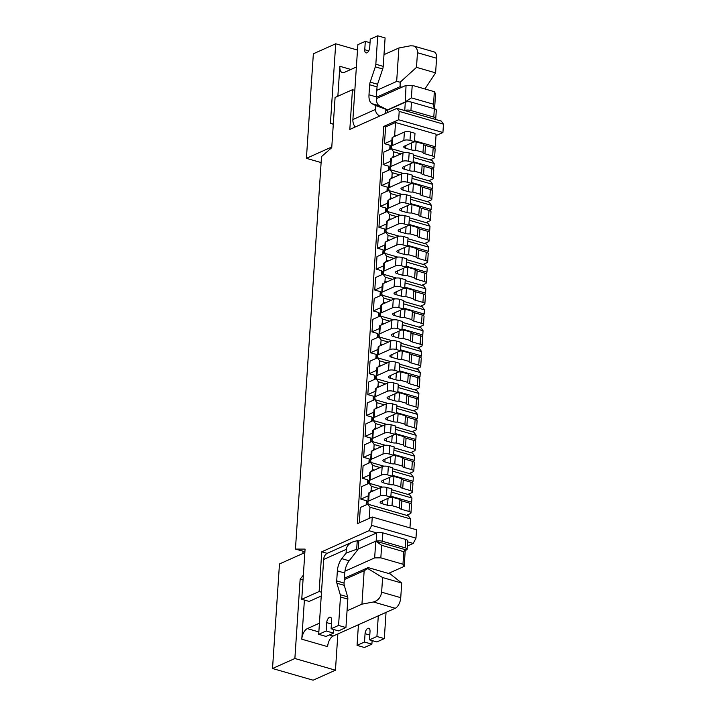 <?xml version="1.0" encoding="UTF-8"?>
<svg xmlns="http://www.w3.org/2000/svg" width="716" height="716" viewBox="0 0 716 716"><rect width="100%" height="100%" fill="white"/><g stroke="black" fill="none" stroke-linecap="round" stroke-linejoin="round"><path stroke-width="1.07" d="M400.924 153.895L393.585 151.783L393.308 155.963L395.134 156.491M413.096 161.673L433.887 167.66L434.165 163.472L413.374 157.484M399.537 174.811L392.198 172.69L391.921 176.879L393.746 177.398M411.709 182.58L432.5 188.568L432.777 184.388L411.986 178.391M398.15 195.719L390.811 193.597L390.533 197.786L392.359 198.314M410.322 203.487L431.104 209.475L431.381 205.295L410.599 199.308M396.762 216.626L389.415 214.514L389.137 218.693L390.972 219.221M408.934 224.394L429.716 230.382L429.994 226.202L409.212 220.215M395.375 237.533L388.027 235.421L387.75 239.6L389.576 240.129M407.547 245.302L428.329 251.289L428.607 247.11L407.825 241.122M393.988 258.44L386.64 256.328L386.363 260.508L388.188 261.036M406.16 266.209L426.942 272.205L427.219 268.017L406.437 262.029M392.592 279.356L385.253 277.235L384.975 281.415L386.801 281.943M404.764 287.125L425.555 293.113L425.832 288.933L405.041 282.936M391.205 300.264L383.865 298.142L383.588 302.331L385.414 302.85M403.377 308.032L424.167 314.02L424.445 309.84L403.654 303.853M389.817 321.171L382.478 319.059L382.201 323.238L384.027 323.766M401.989 328.939L422.771 334.927L423.049 330.747L402.267 324.76M388.43 342.078L381.082 339.966L380.805 344.145L382.639 344.673M400.602 349.847L421.384 355.834L421.661 351.654L400.879 345.667M387.043 362.985L379.695 360.873L379.417 365.053L381.243 365.581M399.215 370.754L419.997 376.75L420.274 372.562L399.492 366.574M385.655 383.901L378.308 381.78L378.03 385.96L379.856 386.488M397.827 391.67L418.609 397.657L418.887 393.469L398.105 387.481M384.259 404.809L376.92 402.687L376.643 406.876L378.469 407.395M396.431 412.577L417.222 418.565L417.5 414.385L396.709 408.397M382.872 425.716L375.533 423.603L375.256 427.783L377.081 428.311M395.044 433.484L415.835 439.472L416.112 435.292L395.322 429.305M381.485 446.623L374.146 444.511L373.868 448.69L375.694 449.218M393.657 454.392L414.439 460.379L414.716 456.199L393.934 450.212M380.098 467.53L372.75 465.418L372.472 469.598L374.298 470.126M392.27 475.299L413.051 481.286L413.329 477.107L392.547 471.119M378.71 488.446L371.362 486.325L371.085 490.505L372.911 491.033M390.882 496.215L411.664 502.202L411.942 498.014L391.16 492.026M397.004 108.322L441.271 121.076L443.473 124.145L399.206 111.392L397.004 108.322L349.82 129.435L352.46 89.706L335.079 97.483L331.741 147.666L321.511 156.598L295.448 549.082L304.909 551.723M409.955 527.889L410.554 518.93L369.975 507.232L369.232 518.384M399.206 111.392L398.651 119.76L383.749 126.428L357.365 523.691L372.266 517.024L371.711 525.392L415.978 538.146L413.213 543.435L407.637 541.833M295.448 549.082L305.079 549.118L301.749 599.301L319.13 591.523L321.77 551.794L327.185 553.361M405.229 550.514L406.393 549.995A4.457 1.513 -176.2 0 0 407.144 549.226L407.699 540.866A4.457 1.513 -176.2 0 0 405.739 539.452L382.863 532.865A4.457 1.513 -176.2 0 0 376.697 532.919L368.946 530.681L321.77 551.794M368.946 530.681L371.711 525.392M443.473 124.145L442.918 132.514L436.017 135.601M372.266 517.024L416.533 529.777L415.978 538.146M407.359 546.057L413.213 543.435M398.651 119.76L442.918 132.514M321.242 596.007L309.124 601.422L301.749 599.301M319.13 591.523L321.493 592.204M403.797 551.687L381.664 545.306L380.831 557.853L402.965 564.226L403.797 551.687L405.283 549.673L404.173 566.401L402.965 564.226M380.831 557.853L374.656 557.898L344.942 571.198M388.448 573.435L404.173 566.401M374.656 557.898L375.766 541.171L357.311 549.432M381.664 545.306L375.766 541.171L405.283 549.673M352.46 89.706L354.823 90.386M376.33 98.656L406.044 85.356L412.219 85.311L434.352 91.684L435.561 93.859L434.567 108.796M412.219 85.311L411.387 97.859L433.52 104.232L434.352 91.684M387.258 112.681L387.428 110.192L405.301 102.191L406.044 85.356M385.817 110.64L404.934 102.084L411.387 97.859M434.165 108.68L433.52 104.232M383.749 126.428L385.593 126.956L395.527 122.508L436.107 134.205L435.274 146.744L434.505 148.221M395.527 122.508L394.695 135.055L396.521 135.584M414.492 140.757L435.274 146.744M366.136 504.896L366.413 500.726L367.013 501.818L366.825 504.583M366.413 500.726L360.873 499.133L361.705 486.585L369.161 483.255L382.514 487.104M368.221 483.676L368.4 480.91L367.8 479.818L367.523 483.989M367.8 479.818L362.269 478.225L363.101 465.677L370.548 462.348L383.901 466.197M369.608 462.769L369.787 459.994L369.188 458.911L368.91 463.082M369.188 458.911L363.656 457.318L364.489 444.77L371.935 441.441L385.289 445.28M370.995 441.861L371.174 439.087L370.575 438.004L370.297 442.175M370.575 438.004L365.044 436.411L365.876 423.863L373.322 420.525L386.676 424.373M372.383 420.954L372.571 418.18L371.962 417.097L371.685 421.259M371.962 417.097L366.431 415.495L367.263 402.956L374.71 399.618L388.063 403.466M373.77 400.038L373.958 397.273L373.349 396.181L373.081 400.351M373.349 396.181L367.818 394.588L368.65 382.049L376.106 378.71L389.45 382.559M375.157 379.131L375.345 376.365L374.745 375.274L374.468 379.444M374.745 375.274L369.205 373.68L370.038 361.132L377.493 357.803L390.846 361.652M376.553 358.224L376.732 355.449L376.133 354.366L375.855 358.537M376.133 354.366L370.602 352.773L371.434 340.225L378.88 336.896L392.234 340.744M377.941 337.317L378.12 334.542L377.52 333.459L377.243 337.63M377.52 333.459L371.989 331.866L372.821 319.318L380.268 315.989L393.621 319.828M379.328 316.409L379.507 313.635L378.907 312.552L378.63 316.714M378.907 312.552L373.376 310.959L374.208 298.411L381.655 295.073L395.008 298.921M380.715 295.493L380.903 292.728L380.294 291.636L380.017 295.806M380.294 291.636L374.763 290.043L375.596 277.504L383.042 274.165L396.395 278.014M382.102 274.586L382.29 271.82L381.682 270.729L381.413 274.899M381.682 270.729L376.151 269.135L376.983 256.588L384.438 253.258L397.792 257.107M383.49 253.679L383.678 250.913L383.078 249.821L382.8 253.992M383.078 249.821L377.538 248.228L378.37 235.68L385.826 232.351L399.179 236.199M384.886 232.772L385.065 229.997L384.465 228.914L384.188 233.085M384.465 228.914L378.934 227.321L379.766 214.773L387.213 211.444L400.566 215.283M386.273 211.864L386.452 209.09L385.852 208.007L385.575 212.169M385.852 208.007L380.321 206.414L381.154 193.866L388.6 190.528L401.953 194.376M387.66 190.948L387.848 188.183L387.24 187.1L386.962 191.261M387.24 187.1L381.709 185.498L382.541 172.959L389.987 169.62L403.341 173.469M389.048 170.041L389.236 167.276L388.627 166.184L388.349 170.354M388.627 166.184L383.096 164.591L383.928 152.043L391.384 148.713L404.728 152.562M390.435 149.134L390.623 146.368L390.014 145.276L389.746 149.447M390.014 145.276L384.483 143.683L385.593 126.956M359.307 522.823L360.318 507.501L367.773 504.162L408.353 515.86L410.554 518.93M368.275 495.821L360.873 499.133M370.172 492.259L371.085 490.505M411.664 502.202L410.895 503.67M367.773 504.162L369.975 507.232M369.662 474.914L362.269 478.225M391.321 489.637L409.74 494.944L411.942 498.014M371.559 471.352L372.472 469.598M413.051 481.286L412.291 482.763M369.161 483.255L371.362 486.325M371.049 454.007L363.656 457.318M392.708 468.729L411.127 474.037L413.329 477.107M372.947 450.445L373.868 448.69M414.439 460.379L413.678 461.847M370.548 462.348L372.75 465.418M372.445 433.099L365.044 436.411M394.095 447.822L412.514 453.13L414.716 456.199M374.343 429.537L375.256 427.783M415.835 439.472L415.065 440.94M371.935 441.441L374.146 444.511M373.833 412.183L366.431 415.495M395.483 426.915L413.902 432.222L416.112 435.292M375.73 408.621L376.643 406.876M417.222 418.565L416.452 420.032M373.322 420.525L375.533 423.603M375.22 391.276L367.818 394.588M396.87 406.008L415.289 411.315L417.5 414.385M377.117 387.714L378.03 385.96M418.609 397.657L417.84 399.125M374.71 399.618L376.92 402.687M376.607 370.369L369.205 373.68M398.257 385.092L416.685 390.399L418.887 393.469M378.504 366.807L379.417 365.053M419.997 376.75L419.227 378.218M376.106 378.71L378.308 381.78M377.994 349.462L370.602 352.773M399.653 364.184L418.072 369.492L420.274 372.562M379.892 345.9L380.805 344.145M421.384 355.834L420.623 357.311M377.493 357.803L379.695 360.873M379.39 328.555L371.989 331.866M401.041 343.277L419.46 348.585L421.661 351.654M381.279 324.992L382.201 323.238M422.771 334.927L422.01 336.395M378.88 336.896L381.082 339.966M380.778 307.647L373.376 310.959M402.428 322.37L420.847 327.677L423.049 330.747M382.675 304.085L383.588 302.331M424.167 314.02L423.398 315.488M380.268 315.989L382.478 319.059M382.165 286.731L374.763 290.043M403.815 301.463L422.234 306.77L424.445 309.84M384.062 283.169L384.975 281.415M425.555 293.113L424.785 294.58M381.655 295.073L383.865 298.142M383.552 265.824L376.151 269.135M405.202 280.547L423.621 285.854L425.832 288.933M385.45 262.262L386.363 260.508M426.942 272.205L426.172 273.673M383.042 274.165L385.253 277.235M384.94 244.917L377.538 248.228M406.59 259.639L425.018 264.947L427.219 268.017M386.837 241.355L387.75 239.6M428.329 251.289L427.559 252.766M384.438 253.258L386.64 256.328M386.327 224.01L378.934 227.321M407.986 238.732L426.405 244.04L428.607 247.11M388.224 220.447L389.137 218.693M429.716 230.382L428.956 231.85M385.826 232.351L388.027 235.421M387.723 203.102L380.321 206.414M409.373 217.825L427.792 223.132L429.994 226.202M389.611 199.54L390.533 197.786M431.104 209.475L430.343 210.943M387.213 211.444L389.415 214.514M389.11 182.186L381.709 185.498M410.76 196.918L429.179 202.225L431.381 205.295M391.008 178.624L391.921 176.879M432.5 188.568L431.73 190.035M388.6 190.528L390.811 193.597M390.497 161.279L383.096 164.591M412.148 176.011L430.567 181.318L432.777 184.388M392.395 157.717L393.308 155.963M433.887 167.66L433.117 169.128M389.987 169.62L392.198 172.69M391.885 140.372L384.483 143.683M413.535 155.095L431.954 160.402L434.165 163.472M393.782 136.81L394.695 135.055M391.384 148.713L393.585 151.783M367.013 501.818L367.908 501.415M368.23 504.297L367.881 501.943A4.457 1.513 -176.2 0 1 367.881 501.835L368.436 493.467A4.457 1.513 -176.2 0 0 368.436 493.584M390.82 497.11L386.398 495.83A4.457 1.513 -176.2 0 0 380.223 495.875L368.633 501.066L369.188 492.697L380.778 487.515A4.457 1.513 -176.2 0 1 386.953 487.471L391.375 488.742L390.82 497.11L380.885 501.549A4.457 1.513 -176.2 0 0 380.133 502.319A4.457 1.513 -176.2 0 0 382.093 503.724L387.571 505.299A4.457 1.513 -176.2 0 0 392.001 505.666L392.556 497.307L399.94 499.428L399.385 507.796A4.457 1.513 -176.2 0 0 399.376 507.859A4.457 1.513 -176.2 0 0 401.336 509.273L409.024 511.484L409.579 503.124L401.891 500.905A4.457 1.513 -176.2 0 1 399.931 499.571M392.001 505.666L399.385 507.796M409.024 511.484A4.457 1.513 -176.2 0 1 410.984 512.889A4.457 1.513 -176.2 0 1 410.232 513.658L406.5 515.323M368.633 501.066A4.457 1.513 -176.2 0 0 367.881 501.835M369.188 492.697A4.457 1.513 -176.2 0 0 368.436 493.467M390.336 497.325A4.457 1.513 -176.2 0 0 392.556 497.307M410.984 512.889L411.539 504.529A4.457 1.513 -176.2 0 0 409.579 503.124M337.863 633.937L335.455 670.203L294.876 658.505L300.156 579.056L303.038 579.888M304.398 600.062L301.794 639.191A8.914 4.52 106.1 0 1 307.316 628.612L318.853 631.933M333.307 124.074L330.425 123.241L335.706 43.783L313.357 53.79L306.412 158.334L331.794 146.977M357.499 50.066L335.706 43.783M356.38 67.009L344.262 72.432A8.914 4.52 106.1 0 1 342.346 72.629A8.914 4.52 106.1 0 1 339.849 66.293L337.863 96.239M300.156 579.056L302.358 576.47L303.244 576.72M303.351 575.1A8.914 4.52 106.1 0 1 302.358 576.47M294.876 658.505L272.528 668.511L279.473 563.966L304.846 552.609M333.298 124.208L332.421 123.949A8.914 4.52 106.1 0 1 333.28 124.486M332.421 123.949L330.425 123.241M306.412 158.334L321.117 162.568M272.528 668.511L313.107 680.2L335.455 670.203M303.029 551.266L302.877 553.495M401.909 87.209L400.083 86.681L376.348 97.304M436.572 58.238L417.464 52.724L416.488 67.358L435.605 72.862L436.572 58.238A8.914 4.52 -73.9 0 0 434.075 51.892L413.338 45.922L410.366 45.815L398.893 47.99L383.991 54.649M435.605 72.862L424.928 88.972M376.804 90.332L396.664 81.436L398.893 47.99M416.488 67.358L400.172 82.188L396.664 81.436M400.083 86.681L400.172 82.188M417.464 52.724C417.553 49.189 416.175 46.916 413.338 45.922M344.396 578.215L368.14 567.591L390.274 573.963L401.712 583.048L382.604 577.543L381.637 592.177L400.745 597.681L401.712 583.048M344.306 579.593L364.167 570.706L361.947 604.161L373.43 601.986L395.223 608.269A8.914 4.52 -73.9 0 0 400.745 597.681M395.223 608.269L333.146 636.05A8.914 4.52 -73.9 0 0 327.624 646.638L301.794 639.191M361.947 604.161L347.054 610.829M319.434 623.188L307.316 628.612M364.167 570.706L367.863 568.593L368.14 567.591M367.863 568.593L382.604 577.543M373.43 601.986C378.102 600.608 380.831 597.332 381.637 592.177M385.629 113.414L385.906 109.324L387.088 109.664L379.39 105.807A12.825 6.507 106.1 0 1 376.365 96.911L377.037 86.869A5.558 2.819 106.1 0 1 377.556 84.255L382.684 68.978A5.558 2.819 -73.9 0 0 383.212 66.364L385.101 37.93L377.726 35.8L370.27 39.129L369.716 47.498A4.457 2.264 -73.9 0 1 366.001 52.886A4.457 2.264 -73.9 0 1 364.748 49.717L365.312 41.358L357.857 44.687L352.89 119.545L375.56 109.396L375.81 105.592L372.007 103.686A12.825 6.507 106.1 0 1 368.991 94.781L369.653 84.748A5.558 2.819 106.1 0 1 370.181 82.125L375.309 66.856A5.558 2.819 -73.9 0 0 375.837 64.234L377.726 35.8M411.476 102.146L410.921 110.506A4.457 1.513 3.8 0 0 404.746 110.559L405.301 102.191A4.457 1.513 3.8 0 1 411.476 102.146L434.344 108.734A4.457 1.513 3.8 0 1 436.312 110.139L435.758 118.507A4.457 1.513 3.8 0 1 434.997 119.268M410.921 110.506L433.789 117.093A4.457 1.513 3.8 0 1 435.758 118.507M355.181 127.036A9.353 7.411 -114.1 0 1 352.89 119.545M365.312 41.358L370.038 42.718M379.686 116.073C376.84 114.309 375.461 112.09 375.56 109.396M385.906 109.324L375.81 105.592M376.929 636.488L384.304 638.609L376.858 641.939L369.474 639.818L376.929 636.488L378.299 615.841M386.049 612.377L384.304 638.609M371.89 644.167L364.507 642.037L357.06 645.376L364.435 647.497L371.89 644.167L372.123 640.578M357.06 645.376L358.43 624.728M364.507 642.037L365.062 633.678A4.457 2.264 106.1 0 1 368.785 628.281A4.457 2.264 106.1 0 1 370.029 631.458L369.474 639.818M338.561 625.426L331.114 628.764L338.489 630.885L345.935 627.556L338.561 625.426L340.449 596.992A5.558 2.819 -73.9 0 0 340.252 594.701L336.896 583.218A5.558 2.819 106.1 0 1 336.699 580.927L337.361 570.894A12.825 6.507 106.1 0 1 341.792 558.659L346.079 553.137L346.338 549.324C346.669 546.245 348.746 543.793 352.567 541.985L357.257 540.643L356.684 549.253L357.866 549.593L349.166 560.789L341.792 558.659M358.277 549.002L358.814 540.911A9.353 7.411 65.9 0 0 357.257 540.643M346.338 549.324L323.668 559.465L318.692 634.322L326.147 630.984L326.702 622.625A4.457 2.264 -73.9 0 1 330.416 617.228A4.457 2.264 -73.9 0 1 331.669 620.396L331.114 628.764M345.935 627.556L347.824 599.122A5.558 2.819 -73.9 0 0 347.627 596.831L344.28 585.348A5.558 2.819 106.1 0 1 344.074 583.057L344.745 573.015A12.825 6.507 106.1 0 1 349.166 560.789M333.763 629.525L333.522 633.114L326.147 630.984M318.692 634.322L326.075 636.443L333.522 633.114M407.144 549.226A4.457 1.513 -176.2 0 0 405.184 547.821L382.308 541.233A4.457 1.513 -176.2 0 0 376.142 541.278L376.697 532.919L358.814 540.911M323.668 559.465A9.353 7.411 -114.1 0 1 327.597 553.155L352.567 541.985M346.079 553.137L356.684 549.253M368.4 480.91L369.295 480.508M369.617 483.39L369.268 481.036A4.457 1.513 -176.2 0 1 369.268 480.919L369.823 472.56A4.457 1.513 -176.2 0 0 369.823 472.667M392.207 476.194L387.786 474.923A4.457 1.513 -176.2 0 0 381.61 474.968L370.02 480.159L370.575 471.79L382.165 466.608A4.457 1.513 -176.2 0 1 388.34 466.555L392.762 467.834L392.207 476.194L382.272 480.642A4.457 1.513 -176.2 0 0 381.521 481.412A4.457 1.513 -176.2 0 0 383.481 482.817L388.958 484.392A4.457 1.513 -176.2 0 0 393.397 484.759L393.952 476.391L401.327 478.521L400.772 486.88A4.457 1.513 -176.2 0 0 400.763 486.952A4.457 1.513 -176.2 0 0 402.723 488.357L410.411 490.576L410.966 482.208L403.278 479.997A4.457 1.513 -176.2 0 1 401.318 478.664M393.397 484.759L400.772 486.88M410.411 490.576A4.457 1.513 -176.2 0 1 412.371 491.982A4.457 1.513 -176.2 0 1 411.619 492.751L407.896 494.416M370.02 480.159A4.457 1.513 -176.2 0 0 369.268 480.919M370.575 471.79A4.457 1.513 -176.2 0 0 369.823 472.56M391.724 476.417A4.457 1.513 -176.2 0 0 393.952 476.391M412.371 491.982L412.926 483.613A4.457 1.513 -176.2 0 0 410.966 482.208M369.787 459.994L370.682 459.6M371.004 462.482L370.655 460.128A4.457 1.513 -176.2 0 1 370.655 460.012L371.21 451.653A4.457 1.513 -176.2 0 0 371.21 451.76M393.594 455.286L389.173 454.016A4.457 1.513 -176.2 0 0 382.997 454.06L371.407 459.242L371.971 450.883L383.552 445.701A4.457 1.513 -176.2 0 1 389.728 445.647L394.158 446.927L393.594 455.286L383.669 459.735A4.457 1.513 -176.2 0 0 382.908 460.504A4.457 1.513 -176.2 0 0 384.868 461.91L390.345 463.485A4.457 1.513 -176.2 0 0 394.785 463.852L395.339 455.483L402.714 457.614L402.159 465.973A4.457 1.513 -176.2 0 0 402.15 466.044A4.457 1.513 -176.2 0 0 404.11 467.45L411.798 469.669L412.353 461.301L404.665 459.09A4.457 1.513 -176.2 0 1 402.705 457.748M394.785 463.852L402.159 465.973M411.798 469.669A4.457 1.513 -176.2 0 1 413.767 471.074A4.457 1.513 -176.2 0 1 413.007 471.844L409.284 473.509M371.407 459.242A4.457 1.513 -176.2 0 0 370.655 460.012M371.971 450.883A4.457 1.513 -176.2 0 0 371.21 451.653M393.111 455.51A4.457 1.513 -176.2 0 0 395.339 455.483M413.767 471.074L414.322 462.706A4.457 1.513 -176.2 0 0 412.353 461.301M371.174 439.087L372.069 438.693M372.401 441.575L372.051 439.221A4.457 1.513 -176.2 0 1 372.043 439.105L372.597 430.746A4.457 1.513 -176.2 0 0 372.606 430.853M394.99 434.379L390.56 433.108A4.457 1.513 -176.2 0 0 384.385 433.153L372.803 438.335L373.358 429.976L384.94 424.785A4.457 1.513 -176.2 0 1 391.115 424.74L395.545 426.02L394.99 434.379L385.056 438.827A4.457 1.513 -176.2 0 0 384.295 439.588A4.457 1.513 -176.2 0 0 386.264 441.002L391.733 442.577A4.457 1.513 -176.2 0 0 396.172 442.944L396.727 434.576L404.101 436.706L403.547 445.066A4.457 1.513 -176.2 0 0 403.538 445.137A4.457 1.513 -176.2 0 0 405.498 446.542L413.186 448.753L413.741 440.394L406.062 438.174A4.457 1.513 -176.2 0 1 404.093 436.841M396.172 442.944L403.547 445.066M413.186 448.753A4.457 1.513 -176.2 0 1 415.155 450.167A4.457 1.513 -176.2 0 1 414.394 450.928L410.671 452.601M372.803 438.335A4.457 1.513 -176.2 0 0 372.043 439.105M373.358 429.976A4.457 1.513 -176.2 0 0 372.597 430.746M394.498 434.594A4.457 1.513 -176.2 0 0 396.727 434.576M415.155 450.167L415.71 441.799A4.457 1.513 -176.2 0 0 413.741 440.394M372.571 418.18L373.457 417.777M373.788 420.659L373.439 418.305A4.457 1.513 -176.2 0 1 373.43 418.198L373.985 409.829A4.457 1.513 -176.2 0 0 373.994 409.946M396.378 413.472L391.947 412.192A4.457 1.513 -176.2 0 0 385.781 412.246L374.191 417.428L374.745 409.069L386.336 403.878A4.457 1.513 -176.2 0 1 392.502 403.833L396.933 405.104L396.378 413.472L386.443 417.911A4.457 1.513 -176.2 0 0 385.682 418.681A4.457 1.513 -176.2 0 0 387.651 420.086L393.12 421.67A4.457 1.513 -176.2 0 0 397.559 422.028L398.114 413.669L405.489 415.79L404.934 424.158A4.457 1.513 -176.2 0 0 404.925 424.23A4.457 1.513 -176.2 0 0 406.894 425.635L414.582 427.846L415.137 419.486L407.449 417.267A4.457 1.513 -176.2 0 1 405.48 415.933M397.559 422.028L404.934 424.158M414.582 427.846A4.457 1.513 -176.2 0 1 416.542 429.251A4.457 1.513 -176.2 0 1 415.781 430.021L412.058 431.685M374.191 417.428A4.457 1.513 -176.2 0 0 373.43 418.198M374.745 409.069A4.457 1.513 -176.2 0 0 373.985 409.829M395.885 413.687A4.457 1.513 -176.2 0 0 398.114 413.669M416.542 429.251L417.097 420.892A4.457 1.513 -176.2 0 0 415.137 419.486M373.958 397.273L374.844 396.87M375.175 399.752L374.826 397.398A4.457 1.513 -176.2 0 1 374.817 397.291L375.372 388.922A4.457 1.513 -176.2 0 0 375.381 389.039M397.765 392.565L393.335 391.285A4.457 1.513 -176.2 0 0 387.168 391.339L375.578 396.521L376.133 388.153L387.723 382.971A4.457 1.513 -176.2 0 1 393.89 382.926L398.32 384.197L397.765 392.565L387.83 397.004A4.457 1.513 -176.2 0 0 387.079 397.774A4.457 1.513 -176.2 0 0 389.039 399.179L394.516 400.754A4.457 1.513 -176.2 0 0 398.946 401.121L399.501 392.762L406.885 394.883L406.33 403.251A4.457 1.513 -176.2 0 0 406.321 403.314A4.457 1.513 -176.2 0 0 408.281 404.728L415.969 406.939L416.524 398.579L408.836 396.36A4.457 1.513 -176.2 0 1 406.876 395.026M398.946 401.121L406.33 403.251M415.969 406.939A4.457 1.513 -176.2 0 1 417.929 408.344A4.457 1.513 -176.2 0 1 417.168 409.113L413.445 410.778M375.578 396.521A4.457 1.513 -176.2 0 0 374.817 397.291M376.133 388.153A4.457 1.513 -176.2 0 0 375.372 388.922M397.282 392.78A4.457 1.513 -176.2 0 0 399.501 392.762M417.929 408.344L418.484 399.984A4.457 1.513 -176.2 0 0 416.524 398.579M375.345 376.365L376.24 375.963M376.562 378.845L376.213 376.491A4.457 1.513 -176.2 0 1 376.213 376.374L376.768 368.015A4.457 1.513 -176.2 0 0 376.768 368.122M399.152 371.649L394.731 370.378A4.457 1.513 -176.2 0 0 388.555 370.423L376.965 375.614L377.52 367.245L389.11 362.063A4.457 1.513 -176.2 0 1 395.286 362.01L399.707 363.289L399.152 371.649L389.218 376.097A4.457 1.513 -176.2 0 0 388.466 376.867A4.457 1.513 -176.2 0 0 390.426 378.272L395.903 379.847A4.457 1.513 -176.2 0 0 400.334 380.214L400.888 371.846L408.272 373.976L407.717 382.335A4.457 1.513 -176.2 0 0 407.708 382.407A4.457 1.513 -176.2 0 0 409.668 383.812L417.356 386.031L417.911 377.663L410.223 375.452A4.457 1.513 -176.2 0 1 408.263 374.119M400.334 380.214L407.717 382.335M417.356 386.031A4.457 1.513 -176.2 0 1 419.316 387.437A4.457 1.513 -176.2 0 1 418.565 388.206L414.832 389.871M376.965 375.614A4.457 1.513 -176.2 0 0 376.213 376.374M377.52 367.245A4.457 1.513 -176.2 0 0 376.768 368.015M398.669 371.873A4.457 1.513 -176.2 0 0 400.888 371.846M419.316 387.437L419.871 379.077A4.457 1.513 -176.2 0 0 417.911 377.663M376.732 355.449L377.627 355.055M377.95 357.937L377.601 355.584A4.457 1.513 -176.2 0 1 377.601 355.467L378.155 347.108A4.457 1.513 -176.2 0 0 378.155 347.215M400.539 350.742L396.118 349.471A4.457 1.513 -176.2 0 0 389.943 349.515L378.352 354.706L378.907 346.338L390.497 341.156A4.457 1.513 -176.2 0 1 396.673 341.102L401.094 342.382L400.539 350.742L390.605 355.19A4.457 1.513 -176.2 0 0 389.853 355.959A4.457 1.513 -176.2 0 0 391.813 357.365L397.291 358.94A4.457 1.513 -176.2 0 0 401.73 359.307L402.285 350.938L409.659 353.069L409.105 361.428A4.457 1.513 -176.2 0 0 409.096 361.499A4.457 1.513 -176.2 0 0 411.056 362.905L418.744 365.124L419.299 356.756L411.611 354.545A4.457 1.513 -176.2 0 1 409.65 353.203M401.73 359.307L409.105 361.428M418.744 365.124A4.457 1.513 -176.2 0 1 420.704 366.529A4.457 1.513 -176.2 0 1 419.952 367.299L416.229 368.964M378.352 354.706A4.457 1.513 -176.2 0 0 377.601 355.467M378.907 346.338A4.457 1.513 -176.2 0 0 378.155 347.108M400.056 350.965A4.457 1.513 -176.2 0 0 402.285 350.938M420.704 366.529L421.259 358.161A4.457 1.513 -176.2 0 0 419.299 356.756M378.12 334.542L379.015 334.148M379.346 337.03L378.988 334.676A4.457 1.513 -176.2 0 1 378.988 334.56L379.543 326.201A4.457 1.513 -176.2 0 0 379.552 326.308M401.927 329.834L397.505 328.563A4.457 1.513 -176.2 0 0 391.33 328.608L379.74 333.79L380.303 325.431L391.885 320.24A4.457 1.513 -176.2 0 1 398.06 320.195L402.49 321.475L401.927 329.834L392.001 334.283A4.457 1.513 -176.2 0 0 391.24 335.043A4.457 1.513 -176.2 0 0 393.2 336.457L398.678 338.033A4.457 1.513 -176.2 0 0 403.117 338.4L403.672 330.031L411.047 332.161L410.492 340.521A4.457 1.513 -176.2 0 0 410.483 340.592A4.457 1.513 -176.2 0 0 412.443 341.997L420.131 344.208L420.686 335.849L412.998 333.638A4.457 1.513 -176.2 0 1 411.038 332.296M403.117 338.4L410.492 340.521M420.131 344.208A4.457 1.513 -176.2 0 1 422.1 345.622A4.457 1.513 -176.2 0 1 421.339 346.383L417.616 348.057M379.74 333.79A4.457 1.513 -176.2 0 0 378.988 334.56M380.303 325.431A4.457 1.513 -176.2 0 0 379.543 326.201M401.443 330.049A4.457 1.513 -176.2 0 0 403.672 330.031M422.1 345.622L422.655 337.254A4.457 1.513 -176.2 0 0 420.686 335.849M379.507 313.635L380.402 313.241M380.733 316.114L380.384 313.76A4.457 1.513 -176.2 0 1 380.375 313.653L380.93 305.285A4.457 1.513 -176.2 0 0 380.939 305.401M403.323 308.927L398.893 307.647A4.457 1.513 -176.2 0 0 392.717 307.701L381.136 312.883L381.691 304.524L393.272 299.333A4.457 1.513 -176.2 0 1 399.447 299.288L403.878 300.559L403.323 308.927L393.388 313.375A4.457 1.513 -176.2 0 0 392.628 314.136A4.457 1.513 -176.2 0 0 394.597 315.541L400.065 317.125A4.457 1.513 -176.2 0 0 404.504 317.483L405.059 309.124L412.434 311.245L411.879 319.613A4.457 1.513 -176.2 0 0 411.87 319.685A4.457 1.513 -176.2 0 0 413.83 321.09L421.518 323.301L422.073 314.942L414.394 312.722A4.457 1.513 -176.2 0 1 412.425 311.388M404.504 317.483L411.879 319.613M421.518 323.301A4.457 1.513 -176.2 0 1 423.487 324.706A4.457 1.513 -176.2 0 1 422.726 325.476L419.003 327.14M381.136 312.883A4.457 1.513 -176.2 0 0 380.375 313.653M381.691 304.524A4.457 1.513 -176.2 0 0 380.93 305.285M402.831 309.142A4.457 1.513 -176.2 0 0 405.059 309.124M423.487 324.706L424.042 316.347A4.457 1.513 -176.2 0 0 422.073 314.942M380.903 292.728L381.789 292.325M382.12 295.207L381.771 292.853A4.457 1.513 -176.2 0 1 381.762 292.746L382.317 284.377A4.457 1.513 -176.2 0 0 382.326 284.494M404.71 288.02L400.28 286.74A4.457 1.513 -176.2 0 0 394.113 286.794L382.523 291.976L383.078 283.617L394.668 278.426A4.457 1.513 -176.2 0 1 400.835 278.381L405.265 279.652L404.71 288.02L394.776 292.459A4.457 1.513 -176.2 0 0 394.015 293.229A4.457 1.513 -176.2 0 0 395.984 294.634L401.452 296.209A4.457 1.513 -176.2 0 0 405.891 296.576L406.446 288.217L413.821 290.338L413.266 298.706A4.457 1.513 -176.2 0 0 413.257 298.769A4.457 1.513 -176.2 0 0 415.226 300.183L422.914 302.394L423.469 294.034L415.781 291.815A4.457 1.513 -176.2 0 1 413.812 290.481M405.891 296.576L413.266 298.706M422.914 302.394A4.457 1.513 -176.2 0 1 424.874 303.799A4.457 1.513 -176.2 0 1 424.114 304.569L420.39 306.233M382.523 291.976A4.457 1.513 -176.2 0 0 381.762 292.746M383.078 283.617A4.457 1.513 -176.2 0 0 382.317 284.377M404.218 288.235A4.457 1.513 -176.2 0 0 406.446 288.217M424.874 303.799L425.429 295.44A4.457 1.513 -176.2 0 0 423.469 294.034M382.29 271.82L383.185 271.418M383.507 274.3L383.158 271.946A4.457 1.513 -176.2 0 1 383.15 271.838L383.704 263.47A4.457 1.513 -176.2 0 0 383.713 263.586M406.097 267.113L401.667 265.833A4.457 1.513 -176.2 0 0 395.5 265.878L383.91 271.069L384.465 262.7L396.055 257.518A4.457 1.513 -176.2 0 1 402.222 257.474L406.652 258.745L406.097 267.113L396.163 271.552A4.457 1.513 -176.2 0 0 395.411 272.322A4.457 1.513 -176.2 0 0 397.371 273.727L402.848 275.302A4.457 1.513 -176.2 0 0 407.279 275.669L407.834 267.31L415.217 269.431L414.662 277.799A4.457 1.513 -176.2 0 0 414.654 277.862A4.457 1.513 -176.2 0 0 416.614 279.267L424.302 281.486L424.856 273.118L417.168 270.908A4.457 1.513 -176.2 0 1 415.208 269.574M407.279 275.669L414.662 277.799M424.302 281.486A4.457 1.513 -176.2 0 1 426.262 282.892A4.457 1.513 -176.2 0 1 425.501 283.661L421.778 285.326M383.91 271.069A4.457 1.513 -176.2 0 0 383.15 271.838M384.465 262.7A4.457 1.513 -176.2 0 0 383.704 263.47M405.614 267.328A4.457 1.513 -176.2 0 0 407.834 267.31M426.262 282.892L426.817 274.532A4.457 1.513 -176.2 0 0 424.856 273.118M383.678 250.913L384.573 250.51M384.895 253.392L384.546 251.039A4.457 1.513 -176.2 0 1 384.546 250.922L385.101 242.563A4.457 1.513 -176.2 0 0 385.101 242.67M407.485 246.197L403.063 244.926A4.457 1.513 -176.2 0 0 396.888 244.97L385.298 250.161L385.852 241.793L397.443 236.611A4.457 1.513 -176.2 0 1 403.618 236.557L408.039 237.837L407.485 246.197L397.55 250.645A4.457 1.513 -176.2 0 0 396.798 251.414A4.457 1.513 -176.2 0 0 398.758 252.82L404.236 254.395A4.457 1.513 -176.2 0 0 408.666 254.762L409.221 246.394L416.605 248.524L416.05 256.883A4.457 1.513 -176.2 0 0 416.041 256.955A4.457 1.513 -176.2 0 0 418.001 258.36L425.689 260.579L426.244 252.211L418.556 250A4.457 1.513 -176.2 0 1 416.596 248.658M408.666 254.762L416.05 256.883M425.689 260.579A4.457 1.513 -176.2 0 1 427.649 261.984A4.457 1.513 -176.2 0 1 426.897 262.754L423.165 264.419M385.298 250.161A4.457 1.513 -176.2 0 0 384.546 250.922M385.852 241.793A4.457 1.513 -176.2 0 0 385.101 242.563M407.001 246.42A4.457 1.513 -176.2 0 0 409.221 246.394M427.649 261.984L428.204 253.616A4.457 1.513 -176.2 0 0 426.244 252.211M385.065 229.997L385.96 229.603M386.282 232.485L385.933 230.131A4.457 1.513 -176.2 0 1 385.933 230.015L386.488 221.656A4.457 1.513 -176.2 0 0 386.488 221.763M408.872 225.289L404.45 224.019A4.457 1.513 -176.2 0 0 398.275 224.063L386.685 229.245L387.24 220.886L398.83 215.704A4.457 1.513 -176.2 0 1 405.005 215.65L409.427 216.93L408.872 225.289L398.946 229.738A4.457 1.513 -176.2 0 0 398.185 230.507A4.457 1.513 -176.2 0 0 400.146 231.912L405.623 233.488A4.457 1.513 -176.2 0 0 410.062 233.855L410.617 225.486L417.992 227.616L417.437 235.976A4.457 1.513 -176.2 0 0 417.428 236.047A4.457 1.513 -176.2 0 0 419.388 237.452L427.076 239.672L427.631 231.304L419.943 229.093A4.457 1.513 -176.2 0 1 417.983 227.751M410.062 233.855L417.437 235.976M427.076 239.672A4.457 1.513 -176.2 0 1 429.036 241.077A4.457 1.513 -176.2 0 1 428.284 241.838L424.561 243.512M386.685 229.245A4.457 1.513 -176.2 0 0 385.933 230.015M387.24 220.886A4.457 1.513 -176.2 0 0 386.488 221.656M408.389 225.504A4.457 1.513 -176.2 0 0 410.617 225.486M429.036 241.077L429.591 232.709A4.457 1.513 -176.2 0 0 427.631 231.304M386.452 209.09L387.347 208.696M387.678 211.569L387.32 209.215A4.457 1.513 -176.2 0 1 387.32 209.108L387.875 200.749A4.457 1.513 -176.2 0 0 387.884 200.856M410.259 204.382L405.838 203.102A4.457 1.513 -176.2 0 0 399.662 203.156L388.072 208.338L388.636 199.979L400.217 194.788A4.457 1.513 -176.2 0 1 406.393 194.743L410.823 196.014L410.259 204.382L400.334 208.83A4.457 1.513 -176.2 0 0 399.573 209.591A4.457 1.513 -176.2 0 0 401.533 210.996L407.01 212.58A4.457 1.513 -176.2 0 0 411.449 212.938L412.004 204.579L419.379 206.7L418.824 215.069A4.457 1.513 -176.2 0 0 418.815 215.14A4.457 1.513 -176.2 0 0 420.775 216.545L428.463 218.756L429.018 210.397L421.33 208.177A4.457 1.513 -176.2 0 1 419.37 206.843M411.449 212.938L418.824 215.069M428.463 218.756A4.457 1.513 -176.2 0 1 430.432 220.17A4.457 1.513 -176.2 0 1 429.672 220.931L425.948 222.604M388.072 208.338A4.457 1.513 -176.2 0 0 387.32 209.108M388.636 199.979A4.457 1.513 -176.2 0 0 387.875 200.749M409.776 204.597A4.457 1.513 -176.2 0 0 412.004 204.579M430.432 220.17L430.987 211.802A4.457 1.513 -176.2 0 0 429.018 210.397M387.848 188.183L388.734 187.78M389.065 190.662L388.716 188.308A4.457 1.513 -176.2 0 1 388.707 188.201L389.262 179.832A4.457 1.513 -176.2 0 0 389.271 179.949M411.655 183.475L407.225 182.195A4.457 1.513 -176.2 0 0 401.05 182.249L389.468 187.431L390.023 179.072L401.604 173.881A4.457 1.513 -176.2 0 1 407.78 173.836L412.21 175.107L411.655 183.475L401.721 187.914A4.457 1.513 -176.2 0 0 400.96 188.684A4.457 1.513 -176.2 0 0 402.929 190.089L408.397 191.673A4.457 1.513 -176.2 0 0 412.837 192.031L413.392 183.672L420.766 185.793L420.211 194.161A4.457 1.513 -176.2 0 0 420.202 194.233A4.457 1.513 -176.2 0 0 422.163 195.638L429.851 197.849L430.414 189.489L422.726 187.27A4.457 1.513 -176.2 0 1 420.757 185.936M412.837 192.031L420.211 194.161M429.851 197.849A4.457 1.513 -176.2 0 1 431.82 199.254A4.457 1.513 -176.2 0 1 431.059 200.024L427.336 201.688M389.468 187.431A4.457 1.513 -176.2 0 0 388.707 188.201M390.023 179.072A4.457 1.513 -176.2 0 0 389.262 179.832M411.163 183.69A4.457 1.513 -176.2 0 0 413.392 183.672M431.82 199.254L432.375 190.895A4.457 1.513 -176.2 0 0 430.414 189.489M389.236 167.276L390.122 166.873M390.453 169.755L390.104 167.401A4.457 1.513 -176.2 0 1 390.095 167.293L390.65 158.925A4.457 1.513 -176.2 0 0 390.659 159.041M413.043 162.568L408.612 161.288A4.457 1.513 -176.2 0 0 402.446 161.333L390.855 166.524L391.41 158.155L403.001 152.973A4.457 1.513 -176.2 0 1 409.167 152.929L413.597 154.2L413.043 162.568L403.108 167.007A4.457 1.513 -176.2 0 0 402.347 167.777A4.457 1.513 -176.2 0 0 404.316 169.182L409.785 170.757A4.457 1.513 -176.2 0 0 414.224 171.124L414.779 162.765L422.154 164.886L421.599 173.254A4.457 1.513 -176.2 0 0 421.59 173.317A4.457 1.513 -176.2 0 0 423.559 174.731L431.247 176.941L431.802 168.582L424.114 166.363A4.457 1.513 -176.2 0 1 422.145 165.029M414.224 171.124L421.599 173.254M431.247 176.941A4.457 1.513 -176.2 0 1 433.207 178.347A4.457 1.513 -176.2 0 1 432.446 179.116L428.723 180.781M390.855 166.524A4.457 1.513 -176.2 0 0 390.095 167.293M391.41 158.155A4.457 1.513 -176.2 0 0 390.65 158.925M412.55 162.783A4.457 1.513 -176.2 0 0 414.779 162.765M433.207 178.347L433.762 169.987A4.457 1.513 -176.2 0 0 431.802 168.582M390.623 146.368L391.518 145.966M391.84 148.847L391.491 146.494A4.457 1.513 -176.2 0 1 391.482 146.377L392.046 138.018A4.457 1.513 -176.2 0 0 392.046 138.125M414.43 141.652L410 140.381A4.457 1.513 -176.2 0 0 403.833 140.425L392.243 145.617L392.798 137.248L404.388 132.066A4.457 1.513 -176.2 0 1 410.554 132.012L414.985 133.292L414.43 141.652L404.495 146.1A4.457 1.513 -176.2 0 0 403.743 146.869A4.457 1.513 -176.2 0 0 405.704 148.275L411.181 149.85A4.457 1.513 -176.2 0 0 415.611 150.217L416.166 141.849L423.55 143.979L422.995 152.338A4.457 1.513 -176.2 0 0 422.986 152.41A4.457 1.513 -176.2 0 0 424.946 153.815L432.634 156.034L433.189 147.666L425.501 145.455A4.457 1.513 -176.2 0 1 423.541 144.122M415.611 150.217L422.995 152.338M432.634 156.034A4.457 1.513 -176.2 0 1 434.594 157.439A4.457 1.513 -176.2 0 1 433.833 158.209L430.11 159.874M392.243 145.617A4.457 1.513 -176.2 0 0 391.482 146.377M392.798 137.248A4.457 1.513 -176.2 0 0 392.046 138.018M413.946 141.875A4.457 1.513 -176.2 0 0 416.166 141.849M434.594 157.439L435.149 149.071A4.457 1.513 -176.2 0 0 433.189 147.666M380.223 495.875L380.778 487.515M386.398 495.83L386.953 487.471M388.027 498.354L387.571 505.299M382.093 503.724L382.281 500.932M401.336 509.273L401.891 500.905M350.885 69.47L339.849 66.293M329.387 634.967L333.146 636.05M434.344 108.734L433.789 117.093M368.749 50.872L364.748 49.717M383.212 66.364L375.837 64.234M379.39 105.807L372.007 103.686M376.365 96.911L368.991 94.781M377.037 86.869L369.653 84.748M377.556 84.255L370.181 82.125M382.684 68.978L375.309 66.856M405.184 547.821L405.739 539.452M382.308 541.233L382.863 532.865M331.427 623.985L326.702 622.625M347.824 599.122L340.449 596.992M347.627 596.831L340.252 594.701M344.28 585.348L336.896 583.218M344.074 583.057L336.699 580.927M344.745 573.015L337.361 570.894M365.062 633.678L369.796 635.038M381.61 474.968L382.165 466.608M387.786 474.923L388.34 466.555M389.415 477.447L388.958 484.392M383.481 482.817L383.669 480.015M402.723 488.357L403.278 479.997M382.997 454.06L383.552 445.701M389.173 454.016L389.728 445.647M390.811 456.54L390.345 463.485M384.868 461.91L385.056 459.108M404.11 467.45L404.665 459.09M384.385 433.153L384.94 424.785M390.56 433.108L391.115 424.74M392.198 435.632L391.733 442.577M386.264 441.002L386.443 438.201M405.498 446.542L406.062 438.174M385.781 412.246L386.336 403.878M391.947 412.192L392.502 403.833M393.585 414.716L393.12 421.67M387.651 420.086L387.83 417.294M406.894 425.635L407.449 417.267M387.168 391.339L387.723 382.971M393.335 391.285L393.89 382.926M394.972 393.809L394.516 400.754M389.039 399.179L389.227 396.387M408.281 404.728L408.836 396.36M388.555 370.423L389.11 362.063M394.731 370.378L395.286 362.01M396.36 372.902L395.903 379.847M390.426 378.272L390.614 375.47M409.668 383.812L410.223 375.452M389.943 349.515L390.497 341.156M396.118 349.471L396.673 341.102M397.747 351.995L397.291 358.94M391.813 357.365L392.001 354.563M411.056 362.905L411.611 354.545M391.33 328.608L391.885 320.24M397.505 328.563L398.06 320.195M399.143 331.087L398.678 338.033M393.2 336.457L393.388 333.656M412.443 341.997L412.998 333.638M392.717 307.701L393.272 299.333M398.893 307.647L399.447 299.288M400.53 310.171L400.065 317.125M394.597 315.541L394.776 312.749M413.83 321.09L414.394 312.722M394.113 286.794L394.668 278.426M400.28 286.74L400.835 278.381M401.918 289.264L401.452 296.209M395.984 294.634L396.163 291.842M415.226 300.183L415.781 291.815M395.5 265.878L396.055 257.518M401.667 265.833L402.222 257.474M403.305 268.357L402.848 275.302M397.371 273.727L397.559 270.934M416.614 279.267L417.168 270.908M396.888 244.97L397.443 236.611M403.063 244.926L403.618 236.557M404.692 247.45L404.236 254.395M398.758 252.82L398.946 250.018M418.001 258.36L418.556 250M398.275 224.063L398.83 215.704M404.45 224.019L405.005 215.65M406.079 226.542L405.623 233.488M400.146 231.912L400.334 229.111M419.388 237.452L419.943 229.093M399.662 203.156L400.217 194.788M405.838 203.102L406.393 194.743M407.476 205.635L407.01 212.58M401.533 210.996L401.721 208.204M420.775 216.545L421.33 208.177M401.05 182.249L401.604 173.881M407.225 182.195L407.78 173.836M408.863 184.719L408.397 191.673M402.929 190.089L403.108 187.297M422.163 195.638L422.726 187.27M402.446 161.333L403.001 152.973M408.612 161.288L409.167 152.929M410.25 163.812L409.785 170.757M404.316 169.182L404.504 166.389M423.559 174.731L424.114 166.363M403.833 140.425L404.388 132.066M410 140.381L410.554 132.012M411.637 142.905L411.181 149.85M405.704 148.275L405.891 145.473M424.946 153.815L425.501 145.455"/></g></svg>
